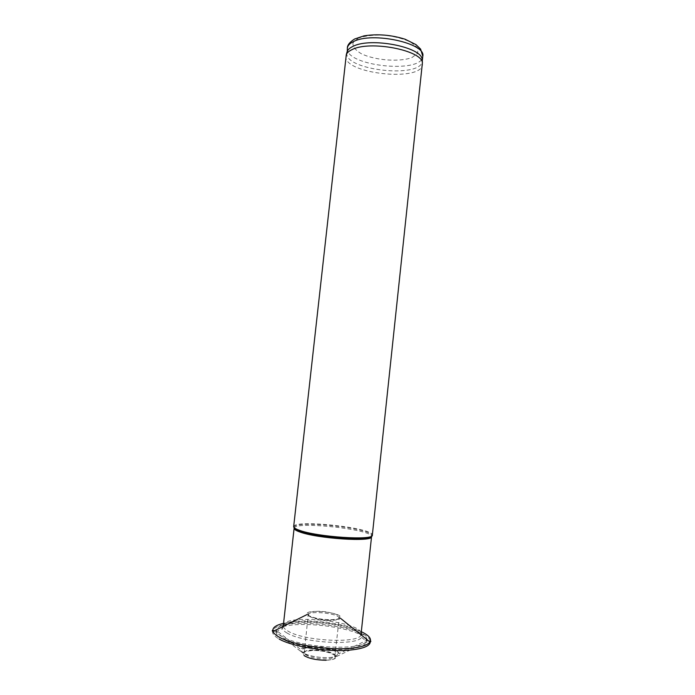 <?xml version="1.0" encoding="UTF-8"?>
<svg xmlns="http://www.w3.org/2000/svg" width="695" height="695" viewBox="0 0 695 695"><rect width="100%" height="100%" fill="white"/><g stroke="black" fill="none" stroke-linecap="round" stroke-linejoin="round"><path stroke-width="0.52" stroke-dasharray="3.48 2.61" d="M345.875 56.104C342.965 73.739 421.874 82.305 422.525 64.435M293.672 526.558L293.968 525.993C298.216 519.756 369.671 527.514 372.199 534.49L372.338 535.107M346.84 52.846L346.84 52.846C343.956 70.369 421.63 78.813 422.282 61.047L422.282 61.047M293.959 527.401L294.246 526.645C298.442 520.425 369.306 528.122 371.79 535.063L371.886 535.828M294.107 528.269L294.115 528.226C293.976 520.79 373.58 529.442 371.556 536.636M360.974 634.787C359.619 643.752 304.575 641.294 288.303 631.286C285.254 629.583 283.595 627.941 283.325 626.343M283.308 625.622C283.76 612.929 363.754 621.617 361.157 634.083M287.226 633.11C284.507 631.581 282.865 630.087 282.309 628.628C276.176 613.155 371.121 623.467 361.461 637.219C358.003 645.968 303.359 643.11 287.226 633.11M282.205 636.533C279.147 634.787 277.322 633.076 276.723 631.399C274.169 624.11 297.616 620.427 323.088 623.276C348.577 625.96 370.539 634.578 366.308 641.138C362.677 651.232 300.318 648.044 282.205 636.533M281.953 638.757C277.036 635.864 275.324 633.18 276.818 630.712C283.213 617.942 363.25 626.638 366.439 640.443C367.108 646.376 356.726 649.434 335.277 649.634C315.183 649.33 291.831 644.491 281.953 638.757M303.142 653.083C300.996 651.814 300.162 650.616 300.657 649.478C302.603 643.37 338.656 647.288 339.108 653.648C341.341 659.207 312.185 658.834 303.142 653.083M304.228 653.378C292.777 646.732 323.427 644.795 335.042 651.241C338.917 653.821 338.074 655.811 332.514 657.209C324.183 658.539 310.291 656.653 304.228 653.378M358.142 38.225L352.93 42.951C352.695 46.721 355.588 50.37 361.6 53.889C375.717 60.439 399.295 62.211 411.883 57.598L417.834 53.202L417.495 47.642L410.658 42.013C403.091 38.616 394.065 36.314 383.579 35.115C373.25 34.819 364.771 35.853 358.142 38.225M347.37 48.137C344.451 65.903 422.108 74.339 422.786 56.33M305.426 654.594C309.77 657.331 316.425 658.773 325.382 658.921C331.22 658.73 334.373 657.774 334.851 656.037C336.111 650.65 304.332 647.201 304.297 652.718L305.426 654.594M309.605 616.465C313.975 618.871 320.621 620.201 329.552 620.47C335.364 620.4 338.491 619.627 338.934 618.15C340.116 613.581 308.398 610.132 308.45 614.84L309.605 616.465M326.163 660.241C332.896 659.955 336.232 658.764 336.18 656.662C335.867 651.076 304.497 647.662 302.864 653.039L304.115 655.602M370.14 640.59C366.534 625.665 280.233 616.283 273.17 630.061L302.864 653.039L303.454 652.674C303.315 652.075 310.265 649.955 317.415 650.633C332.575 651.554 337.692 657.705 336.18 656.662L370.14 640.59M272.727 631.034C272.032 633.536 274.151 636.186 279.095 638.992M361.409 631.764C343.686 623.25 302.716 618.828 283.56 623.363M330.525 619.975C335.772 619.905 338.995 619.262 340.194 618.046C345.059 612.695 303.767 608.203 307.225 614.467L308.493 615.683C313.454 618.307 320.803 619.731 330.525 619.975M371.599 536.288L372.199 534.49M294.15 527.913L293.968 525.993M283.143 626.438L282.309 628.628L276.723 631.399C275.637 631.025 275.663 630.799 276.818 630.712L300.657 649.478L305.053 647.922C308.441 647.149 313.541 646.976 320.352 647.401C327.102 648.444 332.08 649.721 335.268 651.232L339.108 653.648L366.439 640.443C367.516 640.773 367.473 641.007 366.308 641.138L361.461 637.219L361.148 634.935M334.851 656.037L339.386 616.769C340.15 616.752 339.134 615.961 336.337 614.389C329.682 612.417 324.991 611.461 322.272 611.522C317.007 610.514 306.182 612.616 308.319 613.398L304.297 652.718L303.637 654.203L304.601 655.68C309.266 658.599 316.338 660.111 325.825 660.215C332.01 659.824 335.12 658.964 335.155 657.635L334.851 656.037M340.194 618.046C340.124 617.768 339.968 619.401 330.307 619.74C320.829 619.48 313.636 618.09 308.736 615.553L307.225 614.467"/><path stroke-width="1.04" d="M352.113 49.588C349.116 50.987 347.179 52.612 346.318 54.479L293.672 526.558C293.559 527.609 295.314 528.791 298.946 530.12C316.486 537.035 374.205 540.814 372.338 535.107L422.412 62.741C421.657 50.179 369.783 40.241 352.113 49.588M422.786 56.33L422.282 60.995L422.169 59.353C421.413 46.878 370.418 37.07 353.008 46.365C350.045 47.747 348.143 49.371 347.291 51.221L347.37 48.137C347.265 45.175 349.689 42.126 354.641 38.998L363.989 35.871C377.446 33.751 391.137 34.863 405.055 39.207L415.914 44.584L420.623 49.11L422.786 56.33C426.504 43.377 372.199 31.449 353.538 41.561C349.707 43.403 347.648 45.592 347.37 48.137M371.886 535.828C372.659 541.327 316.303 537.522 299.189 530.754C295.809 529.52 294.063 528.4 293.959 527.401M371.599 536.288L371.556 536.636C373.371 542.317 316.581 538.634 299.31 531.771C295.731 530.45 293.994 529.269 294.115 528.226L294.15 527.913M283.325 626.343L283.308 625.622L283.143 626.438M371.556 536.636L360.974 634.787M279.095 638.992C291.674 646.393 325.642 652.032 348.03 650.268C363.989 648.869 371.356 645.646 370.14 640.59C371.147 641.224 371.078 641.676 369.931 641.971C371.738 638.688 368.889 635.282 361.409 631.764M283.56 623.363C275.55 625.187 272.032 627.88 273.005 631.442C271.962 630.912 272.023 630.452 273.17 630.061L272.727 631.034M307.225 614.467L273.005 631.442C273.674 633.31 275.767 635.23 279.294 637.202C291.874 644.56 325.842 650.19 348.221 648.452C360.305 647.523 367.542 645.36 369.931 641.971L340.194 618.046M304.115 655.602C309.049 658.599 316.399 660.146 326.163 660.241M294.107 528.269L283.308 625.622M361.157 634.083L361.148 634.935M347.291 51.221L346.318 54.479M422.169 59.353L422.412 62.741"/></g></svg>
